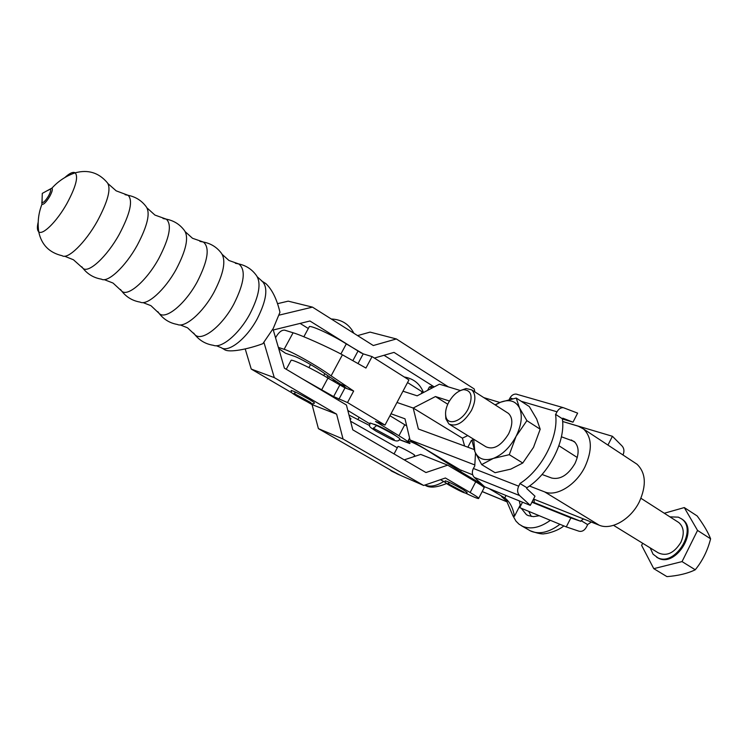 <?xml version="1.0" encoding="UTF-8"?>
<svg xmlns="http://www.w3.org/2000/svg" width="748" height="748" viewBox="0 0 748 748"><rect width="100%" height="100%" fill="white"/><g stroke="black" fill="none" stroke-linecap="round" stroke-linejoin="round"><path stroke-width="1.12" d="M677.66 521.814L678.829 522.562C683.915 527.153 684.598 533.754 680.876 542.356C674.098 553.183 666.515 556.662 658.147 552.781L613.556 525.339M650.18 547.882L653.06 554.184L658.006 557.896C675.472 566.442 697.8 529.462 681.568 518.888L678.371 517.158L669.909 516.849M681.26 518.654L682.419 519.439C698.66 530.014 676.351 566.975 658.876 558.429L656.688 557.269M468.192 408.838C473.213 396.692 471.661 390.297 463.545 389.643C457.785 390.811 452.802 395.103 448.594 402.527C445.995 407.632 445.069 412.204 445.817 416.234C447.407 426.285 461.815 421.741 468.192 408.838M460.88 390.344L466.098 388.521L471.717 389.876C475.999 394.112 475.906 400.965 471.455 410.446C463.863 422.62 456.355 427.145 448.931 424.004L445.855 418.852L445.584 414.607M507.387 412.728L508.434 413.401C512.885 417.711 512.941 424.537 508.621 433.859C501.179 445.799 493.643 450.118 486.022 446.827L449.716 424.49M623 454.98C624.458 451.455 624.187 448.501 622.186 446.117L612.425 436.28L607.946 445.069M578.971 531.202L579.064 531.23C582.009 531.847 584.45 530.491 586.385 527.153L587.666 524.619L581.121 520.655L580.785 521.319L570.864 517.906L566.273 526.91L578.971 531.202M522.525 502.207L519.729 507.63L566.273 526.91M534.035 499.234L534.231 501.843L533.782 502.413L532.099 501.833M570.864 517.906L531.903 502.217M580.785 521.319L533.782 502.413M581.121 520.655L583.524 518.953M612.425 436.28L563.842 421.844M591.313 522.057L587.545 524.554M509.21 399.497L510.005 397.973C511.52 395.318 513.539 394.018 516.064 394.074L517.429 394.392M562.384 418.983L572.996 422.162L577.634 413.13L563.291 407.66C560.691 407.613 558.597 408.997 557.017 411.802L521.15 401.255M473.353 468.463L518.691 486.181L520.038 483.563L527.031 487.808L526.676 488.491L534.988 496.195L530.285 505.368L484.695 486.817L474.307 477.402C472.091 475.008 471.764 472.025 473.353 468.463L474.756 466.041L475.494 453.12M518.691 486.181C517.036 489.931 517.345 493.063 519.626 495.559L474.307 477.402M530.285 505.368L519.626 495.559M572.996 422.162L562.842 418.179L562.496 418.852L555.54 414.336C558.99 436.299 541.786 469.875 519.897 483.517L520.038 483.563M555.689 414.373L557.017 411.802M555.54 414.336L562.496 418.852M526.91 487.743C548.789 474.195 565.89 440.75 562.356 418.805M495.288 404.977L500.58 402.209C509.397 398.983 515.699 400.891 519.486 407.922C522.693 415.626 521.552 425.107 516.064 436.355L509.285 454.681L493.287 458.431C484.339 461.245 478.196 458.973 474.858 451.614L472.203 441.376L472.904 438.758M495.064 404.836L500.58 402.209L516.232 398.048L519.486 407.922L526.891 420.656L516.064 436.355C509.996 447.426 502.404 454.784 493.287 458.431L481.665 464.592L474.858 451.614L473.671 439.226M516.232 398.048L529.313 406.566L536.671 419.039L540.196 429.212L533.502 447.36L522.759 463.021L510.781 469.136L495.064 472.699L481.665 464.592M540.196 429.212L526.891 420.656M522.759 463.021L509.285 454.681M642.672 543.254L641.616 545.367L653.771 568.658L666.945 576.624C678.361 575.717 687.795 573.435 695.247 569.78C702.531 560.822 707.645 550.5 710.6 538.822C708.178 532.445 703.7 524.825 697.173 515.961L684.289 507.574L664.299 513.25M710.6 538.822L697.547 530.425L684.289 507.574M653.771 568.658L682.045 561.598L697.547 530.425M682.045 561.598L695.247 569.78M399.32 439.684L409.792 443.517L408.109 440.834C411.26 441.629 417.085 444.452 425.575 449.296L460.562 471.623L482.021 484.386M489.136 488.622L504.797 497.934C509.818 501.712 513.035 507.827 514.465 516.279L512.819 515.587L515.98 521.15L519.056 524.198L522.759 526.386C530.921 529.621 540.131 527.602 550.369 520.327M512.819 515.587L506.695 501.123L501.553 496.607L504.797 497.934M521.216 508.238L526.396 514.624L528.284 515.615L533.464 516.644L539.289 515.727M519.262 500.88L520.486 506.162M528.724 511.351L531.323 516.466M349.606 417.449L350.99 418.843L350.167 419.637M391.344 470.548L389.222 469.323M391.176 470.866L390.054 469.8M400.124 475.195L391.821 470.819M400.788 475.485L391.643 471.147M413.831 456.682L414.532 455.345C416.43 455.41 399.095 446.07 398.011 446.434L397.945 446.556M429.315 387.118L432.587 387.754M431.839 386.239L433.55 386.482M461.273 470.249L460.562 471.623M348.989 415.046L369.568 425.5M397.31 447.772L350.569 421.227M471.418 440.394L472.446 440.422M463.956 492.147L447.762 483.507L449.062 482.928M445.294 480.983L445.312 480.833C448.258 481.637 454.158 484.526 463.012 489.51L467.126 492.493C467.182 494.886 459.132 490.697 449.941 485.592C445.93 483.423 444.387 481.834 445.312 480.833M41.823 201.988L41.944 204.279C43.599 204.793 46.161 202.231 49.62 196.612C52.126 191.993 52.893 189.16 51.939 188.131L48.723 189.964M42.14 199.81L42.094 202.54C43.506 202.83 45.628 200.679 48.433 196.098C50.471 192.348 51.135 190.001 50.434 189.066L47.779 190.469M221.586 347.895L224.409 349.55C229.168 353.075 248.57 348.989 262.838 343.697L273.235 328.484L279.958 312.253C276.825 299.06 272.113 289.504 265.83 283.586L261.529 280.874M264.689 282.875L265.83 283.586M38.204 222.072C36.989 227.112 37.157 230.337 38.718 231.749C42.505 235.685 56.773 221.632 66.815 203.708C75.744 187.122 78.54 176.827 75.183 172.825L75.183 172.825C73.061 171.582 69.629 173.153 64.861 177.538M51.939 188.131C58.381 181.025 66.123 175.92 75.183 172.825C88.077 169.347 98.801 172.657 107.347 182.736C111.33 188.421 107.993 201.221 97.352 221.118C85.272 242.829 67.694 259.827 62.149 255.713C49.237 252.702 41.43 244.718 38.718 231.749L38.718 231.749C37.4 222.352 38.475 213.189 41.944 204.279M295.142 392.794L293.983 393.429L310.85 402.63M291.178 390.437C292.103 392.924 288.84 391.167 297.087 396.309C304.221 400.189 313.29 405.594 314.235 403.153C315.132 403.153 313.29 401.798 308.718 399.086C299.985 394.131 294.142 391.241 291.178 390.437L291.131 390.718M478.701 498.299L484.04 488.005C484.835 487.677 482.058 485.611 475.719 481.805L470.155 492.511C476.523 496.279 479.328 498.29 478.57 498.551C477.233 498.514 472.82 496.672 465.321 493.025M445.827 482.75L440.516 479.674M470.155 492.511L445.397 477.991L423.667 485.471L343.042 439.001L336.609 414.168L274.292 377.609L263.932 342.388M474.877 391.896L474.204 388.941L396.356 338.956L373.299 345.529L312.477 307.129L288.214 301.154L277.461 303.688M396.356 338.956L370.082 332.112L357.591 335.609M384.023 355.281L434.214 386.903M300.098 323.416L308.316 328.512M404.238 459.861L420.703 454.401L447.697 465.163L425.958 472.54L352.776 429.829L346.418 405.005L284.408 368.175L273.282 329.98L272.637 329.588L273.282 329.98L309.943 321.004L361.462 353.149M374.383 358.077L394.009 352.392L448.389 386.903M312.477 307.129L279.088 315.142M291.879 392.822L251.244 369.073L245.213 348.933M251.244 369.073L274.292 377.609M423.667 485.471L397.272 473.952L318.396 428.632L312.047 404.603L336.609 414.168M318.396 428.632L343.042 439.001M447.697 465.163L475.719 481.805M312.047 404.603L306.465 401.339M369.671 423.761L347.801 410.437M389.96 415.729L406.688 425.911M308.905 327.418L309.382 326.539C312.309 325.707 333.084 335.441 346.305 343.893L363.21 353.869L372.065 356.6L408.922 379.947L385.005 425.079L375.515 421.442L399.151 435.869C406.286 440.198 409.306 442.498 408.202 442.788L399.423 439.572M407.538 382.555L423.387 392.569M369.858 423.284L370.017 423.003C374.196 424.097 381.994 427.893 393.392 434.392C398.338 437.356 400.451 438.945 399.722 439.141C397.627 444.2 388.857 437.711 376.403 431.362C366.988 425.406 369.914 426.594 370.017 423.003M373.832 424.275L373.972 424.228C377.142 425.051 383.051 427.931 391.7 432.858L396.655 436.402M302.211 378.75L333.617 396.59L347.511 402.555L353.664 391.036L344.996 387.903L338.9 399.292M290.804 360.873L291.168 360.199C293.852 359.825 314.553 369.858 327.951 378.077L344.996 387.903M278.686 348.531L285.493 353.243L278.724 348.661M372.065 356.6L365.94 368.053L342.416 354.804C328.213 347.109 300.743 334.861 293.085 332.776L284.651 330.158C281.538 329.905 278.499 332.449 275.554 337.759M422.162 391.784L421.124 393.747M404.771 424.724L398.946 435.747M385.005 425.079L347.511 402.555M285.493 353.243L293.571 356.02C298.751 357.488 315.974 367.212 324.707 373.598L347.147 388.68M278.349 347.371L284.109 349.316C291.757 351.429 317.937 366.183 331.112 375.861L353.664 391.036M338.779 383.593L345.258 385.912M529.434 486.022L544.647 491.894C556.4 496.971 575.923 485.171 584.88 466.986C592.519 450.1 592.098 437.449 583.599 429.034L578.316 426.229L562.627 421.479M634.285 462.423L636.997 464.209C645.861 472.783 646.655 485.302 639.362 501.749C630.779 519.449 611.275 530.547 599.176 525.19L533.53 499.038M542.048 474.484L551.744 478.056C560.346 479.842 568.078 475.017 574.941 463.573C579.42 453.709 579.148 446.332 574.109 441.442L561.411 436.785M331.345 380.134L335.581 381.321L331.345 380.134M449.445 401.003L435.467 396.543L413.195 408.034L462.386 438.16L413.195 408.034L418.366 429.006L474.045 449.483M464.611 446.014L462.386 438.16L467.762 435.598M435.467 396.543L447.762 404.229M396.982 402.471L413.195 408.034L396.992 402.471M391.008 413.766L405.005 418.815L410.026 439.964L474.69 464.91M402.957 391.195L417.16 395.823L439.413 384.182L460.413 390.54M483.806 397.618L499.888 402.489M472.68 474.793L460.123 469.791L410.026 439.964M512.604 398.74L510.005 397.973M521.365 525.704L530.986 531.202C539.626 534.605 549.284 532.295 559.943 524.292M482.208 491.53L507.163 501.852M446.64 483.489C436.505 487.696 429.259 488.21 424.892 485.05C430.24 487.172 436.495 486.004 443.676 481.516M502.787 497.336L501.553 496.607M506.031 495.494L504.778 497.925M359.162 417.206L357.89 419.6M520.206 505.106L514.465 516.279M157.828 311.664L159.053 313.319C163.69 319.396 169.777 323.099 177.313 324.445C184.962 328.232 202.942 312.711 214.068 292.113C223.727 273.385 226.205 260.472 221.502 253.366C216.939 247.242 210.889 243.455 203.353 242.034L199.903 241.408M120.475 289.476L121.681 291.056C126.384 297.124 132.527 300.808 140.1 302.099C147.094 305.951 164.906 290.028 176.285 269.158C186.215 250.122 188.945 237.275 184.494 230.608C179.941 224.437 173.873 220.623 166.308 219.155L163.017 218.528M81.784 266.784L82.953 268.27C87.703 274.273 93.865 277.901 101.429 279.154C107.74 283.118 125.458 266.653 137.193 245.353C147.468 225.887 150.498 213.04 146.281 206.831C141.746 200.67 135.706 196.836 128.17 195.322L125.084 194.686M216.294 345.716L221.081 347.605C228.299 353.103 246.541 338.872 257.265 318.751C266.606 300.154 268.289 287.69 262.314 281.379L257.443 276.984M193.629 333.047L194.779 334.543C199.557 340.536 205.728 344.117 213.311 345.286C221.492 348.792 239.22 333.889 249.888 313.973C259.098 295.937 261.333 283.193 256.592 275.75C252.179 269.476 246.223 265.54 238.715 263.932L235.358 263.277M187.636 327.923L194.779 334.543C201.324 342.257 221.679 326.82 233.806 304.146C244.437 282.912 246.073 269.504 238.715 263.932L228.982 260.5L222.343 254.535M151.096 305.82L159.053 313.319C165.196 320.415 184.971 304.492 197.201 281.874C207.953 260.743 210.001 247.466 203.353 242.034L192.498 238.275L185.373 231.833M113.182 283.183L121.681 291.056C127.45 297.339 146.524 280.958 158.791 258.509C169.609 237.64 172.115 224.522 166.308 219.155L154.92 215.069L147.178 208.066M64.618 256.209L73.463 259.78L82.953 268.27C88.358 273.749 106.842 256.826 119.222 234.405C130.171 213.657 133.153 200.632 128.17 195.322L116.174 190.843L108.151 183.756M377.291 422.078L377.011 422.601M339.714 385.22L333.617 396.59M327.951 378.077L321.808 389.512M340.882 354L346.305 343.893M357.918 351.223L353 360.405M363.21 353.869L358.208 363.219M293.085 332.776L284.109 349.316M342.416 354.804L331.112 375.861M571.285 439.946L575.221 442.489M328.503 378.413L329.326 376.88M544.647 491.894L599.176 525.19M640.952 498.29L678.829 522.562M558.906 445.733L577.297 457.514M463.545 389.643L466.098 388.521M471.717 389.876L508.434 413.401M445.817 416.234L445.855 418.852M563.291 407.66L516.064 394.074M681.568 518.888L682.419 519.439M526.396 514.624L527.134 515.063M563.852 525.909C557.26 531.529 544.965 534.072 544.89 533.605C542.674 534.502 537.606 533.492 529.696 530.575M394.065 453.924L398.011 446.434M427.604 390.363L429.417 386.912M432.185 386.136L429.745 386.884M507.219 501.945L482.18 491.586M409.577 438.057L408.109 440.834M410.044 443.04L409.792 443.517M104.234 279.621L112.798 282.959M142.99 302.575L150.694 305.577M180.221 324.922L187.206 327.671M310.579 364.528L308.933 367.577M471.492 440.254L467.865 447.211M353.851 333.243C349.381 324.585 342.266 319.864 332.505 319.069L331.364 319.05M41.916 204.251L42.29 193.386L51.902 188.113M324.81 373.673L323.781 375.599M423.49 392.513C420.142 384.126 414.046 379.002 405.182 377.151L404.294 377.02M408.754 441.741L408.417 442.377M375.842 426.341L373.355 428.165L394.205 439.431M291.168 360.199L286.25 369.278M309.382 326.539L303.856 336.759M583.599 429.034L636.997 464.209M326.969 377.488L327.858 375.842"/></g></svg>

